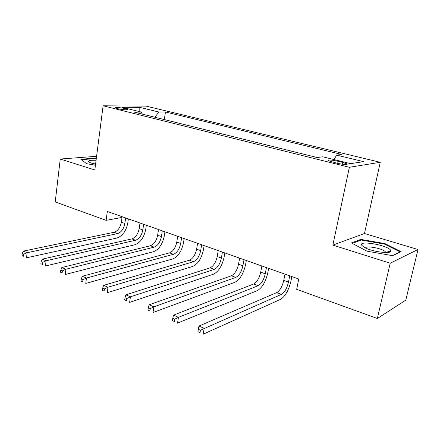 <?xml version="1.0" encoding="UTF-8"?>
<svg xmlns="http://www.w3.org/2000/svg" width="440" height="440" viewBox="0 0 440 440"><rect width="100%" height="100%" fill="white"/><g stroke="black" fill="none" stroke-linecap="round" stroke-linejoin="round"><path stroke-width="0.66" d="M117.568 108.636C121.671 109.703 128.92 110.209 127.309 109.335L125.345 108.663C121.275 107.618 114.07 107.102 115.643 107.982L117.568 108.636M380.276 162.288L146.201 106.145L103.103 105.787L349.366 167.282L380.276 162.288L364.469 233.514L332.855 245.108L390.214 263.219L418 249.508L364.469 233.514M418 249.508L405.79 300.141L377.339 318.494L390.214 263.219M377.339 318.494L296.67 289.305L298.76 278.999L107.322 211.475L106.123 220.352L122.007 217.415M342.678 162.404L338.102 161.277C331.309 159.857 328.119 159.681 328.532 160.754L336.996 163.229C343.877 164.67 347.089 164.852 346.638 163.768L342.678 162.404L342.293 164.236M333.993 159.561L336.627 155.117L341.781 154.484L165.457 111.991L164.323 119.576M336.627 155.117L363.611 161.656L350.537 163.642L322.812 156.805L317.091 157.504L134.09 112.068L141.306 112.052L121.957 107.278L139.799 107.388L158.857 112.008L165.457 111.991M96.591 156.294L60.247 159.038L55.226 201.933L106.123 220.352M60.247 159.038L94.831 169.961L103.103 105.787M332.855 245.108L349.366 167.282M172.639 121.638L182.424 124.069M191.037 126.203L201.141 128.717M210.073 130.933L220.517 133.524M229.779 135.828L240.576 138.507M250.195 140.894L261.365 143.666M271.353 146.146L282.92 149.023M293.304 151.597L305.283 154.572M316.08 157.256L317.345 157.471M261.102 143.605L261.382 143.583M240.306 138.441L240.592 138.424M220.237 133.458L220.528 133.441M200.855 128.645L201.157 128.634M182.127 123.992L182.435 123.987M158.857 112.008L154.907 117.238M142.307 114.109L141.306 112.052M139.799 107.388L139.821 111.683M384.923 243.595L360.8 239.382L351.428 242.941L366.988 251.174L392.557 255.662L401.077 251.636L384.923 243.595L384.78 244.228M96.294 158.604L94.001 158.208L80.85 159.242L86.537 163.669L95.442 165.204M360.608 240.251L360.8 239.382M93.94 158.686L94.001 158.208M285.005 274.142L283.762 280.412C282.271 286.6 279.934 290.653 276.744 292.584L198.935 326.062L204.177 328.3L203.148 334.213L280.478 299.387C285.214 296.423 288.701 290.323 290.934 281.083L291.841 276.557M289.74 275.814L288.481 282.101C286.979 288.31 284.647 292.391 281.479 294.338L200.437 330.215L198.336 329.312L197.929 331.683L200.024 332.585L200.437 330.215M200.024 332.585L197.929 331.683M198.935 326.062L198.336 329.312M261.877 265.991L260.711 272.151C259.281 278.228 256.922 282.183 253.633 284.014L173.459 315.183L178.464 317.317L177.507 323.114L257.24 290.664C262.13 287.854 265.645 281.908 267.79 272.822L268.642 268.373M266.431 267.591L265.249 273.779C263.808 279.879 261.454 283.85 258.187 285.703L178.464 317.317L174.763 319.176L172.761 318.312L172.381 320.634L174.383 321.497L174.763 319.176M174.383 321.497L172.381 320.634M173.459 315.183L172.761 318.312M239.635 258.143L238.535 264.204C237.16 270.177 234.784 274.032 231.407 275.776L149.127 304.793L153.906 306.834L153.027 312.521L234.9 282.282C239.921 279.609 243.463 273.807 245.52 264.88L246.329 260.502M244.013 259.688L242.902 265.771C241.516 271.766 239.146 275.638 235.785 277.398L153.906 306.834L150.255 308.627L148.34 307.808L147.989 310.084L149.903 310.909L150.255 308.627M149.903 310.909L147.989 310.084M149.127 304.793L148.34 307.808M218.218 250.591L217.184 256.553C215.859 262.427 213.472 266.189 210.018 267.845L125.868 294.861L130.438 296.813L129.619 302.395L213.395 274.214C218.537 271.667 222.101 266.007 224.081 257.23L224.84 252.923M222.437 252.076L221.386 258.06C220.055 263.951 217.668 267.735 214.231 269.406L130.438 296.813L126.83 298.551L124.999 297.764L124.674 299.998L126.5 300.79L126.83 298.551M126.5 300.79L124.674 299.998M125.868 294.861L124.999 297.764M197.588 243.315L196.609 249.183C195.338 254.958 192.94 258.632 189.415 260.205L103.609 285.357L107.987 287.227L107.228 292.705L192.687 266.437C197.94 264.017 201.52 258.495 203.423 249.86L204.138 245.625M201.652 244.745L200.662 250.635C199.381 256.427 196.988 260.123 193.474 261.712L107.987 287.227L104.418 288.909L102.668 288.156L102.366 290.351L104.115 291.11L104.418 288.909M104.115 291.11L102.366 290.351M103.609 285.357L102.668 288.156M361.647 245.174L363.913 247.121C370.915 251.543 391.408 254.469 390.836 250.976L390.605 250.245C387.888 245.19 358.457 240.048 361.647 245.174M385.583 252.538L385.204 251.62C382.597 248.43 365.574 245.278 365.552 247.973M352.325 243.414L361.174 240.031L384.566 244.123L400.202 251.922L392.354 255.629M96.074 160.298C89.386 160.045 87.186 160.771 89.485 162.47L95.546 164.395M95.722 163.042L92.054 163.504M81.417 159.681L94.138 158.67L96.239 159.032M177.7 236.297L176.776 242.077C175.555 247.753 173.146 251.345 169.554 252.846L82.291 276.254L86.482 278.041L85.778 283.421L172.728 258.951C178.079 256.647 181.671 251.246 183.507 242.754L184.179 238.585M181.621 237.683L180.686 243.474C179.454 249.178 177.051 252.78 173.47 254.293L86.482 278.041L82.957 279.68L81.279 278.96L80.999 281.111L82.676 281.837L82.957 279.68M82.676 281.837L80.999 281.111M82.291 276.254L81.279 278.96M158.516 229.532L157.647 235.219C156.464 240.806 154.049 244.316 150.403 245.746L61.848 267.526L65.868 269.242L65.213 274.522L153.483 251.724C158.917 249.53 162.52 244.255 164.291 235.901L164.923 231.792M162.299 230.863L161.42 236.572C160.226 242.176 157.817 245.702 154.181 247.143L65.868 269.242L62.387 270.831L60.775 270.138L60.522 272.256L62.128 272.949L62.387 270.831M62.128 272.949L60.522 272.256M61.848 267.526L60.775 270.138M139.997 222.998L139.172 228.602C138.039 234.102 135.619 237.529 131.918 238.893L42.235 259.149L46.09 260.794L45.485 265.986L134.91 244.756C140.421 242.66 144.034 237.501 145.739 229.279L146.339 225.236M143.649 224.285L142.819 229.906C141.669 235.422 139.255 238.871 135.564 240.24L46.09 260.794L42.653 262.339L41.107 261.679L40.871 263.753L42.411 264.423L42.653 262.339M42.411 264.423L40.871 263.753M42.235 259.149L41.107 261.679M122.106 216.689L121.336 222.206C120.236 227.623 117.816 230.978 114.07 232.276L23.397 251.103L27.104 252.687L26.543 257.791L116.974 238.024C122.557 236.027 126.17 230.984 127.815 222.888L128.381 218.9M125.637 217.932L124.856 223.471C123.75 228.899 121.33 232.271 117.59 233.58L27.104 252.687L23.705 254.188L22.22 253.55L22 255.596L23.48 256.234L23.705 254.188M23.48 256.234L22 255.596M23.397 251.103L22.22 253.55M337.661 163.389L338.102 161.277M288.481 282.101L283.762 280.412M281.479 294.338L276.744 292.584M265.249 273.779L260.711 272.151M258.187 285.703L253.633 284.014M242.902 265.771L238.535 264.204M235.785 277.398L231.407 275.776M221.386 258.06L217.184 256.553M214.231 269.406L210.018 267.845M200.662 250.635L196.609 249.183M193.474 261.712L189.415 260.205M180.686 243.474L176.776 242.077M173.47 254.293L169.554 252.846M161.42 236.572L157.647 235.219M154.181 247.143L150.403 245.746M142.819 229.906L139.172 228.602M135.564 240.24L131.918 238.893M124.856 223.471L121.336 222.206M117.59 233.58L114.07 232.276M127.259 109.692L127.309 109.335M346.5 164.423L346.638 163.768M385.6 252.445L390.836 250.976M384.995 252.527L385.204 251.62"/></g></svg>
